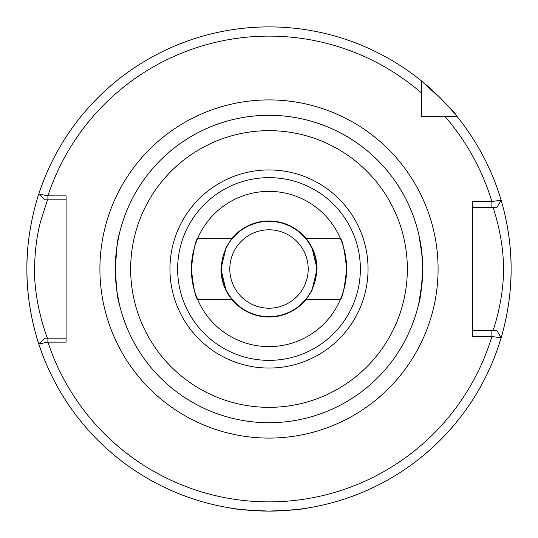 <?xml version="1.0" encoding="UTF-8"?>
<svg xmlns="http://www.w3.org/2000/svg" width="538" height="538" viewBox="0 0 538 538"><rect width="100%" height="100%" fill="white"/><g stroke="black" fill="none" stroke-linecap="round" stroke-linejoin="round"><path stroke-width="0.81" d="M316.653 269A47.653 47.653 0 0 0 269 221.347A47.653 47.653 0 0 0 221.347 269A47.653 47.653 0 0 0 269 316.653A47.653 47.653 0 0 0 316.653 269M308.2 269A39.2 39.2 0 0 0 269 229.8A39.2 39.2 0 0 0 229.8 269A39.2 39.2 0 0 0 269 308.2A39.2 39.2 0 0 0 308.2 269M220.963 269A48.037 48.037 0 0 0 231.777 299.357L197.554 299.357C195.422 297.568 193.364 287.447 191.373 269C193.364 250.54 195.429 240.419 197.554 238.643L231.777 238.643A48.037 48.037 0 0 1 306.223 238.643L311.953 247.5L317.037 269A48.037 48.037 0 0 0 306.223 238.643L340.44 238.643C342.578 240.432 344.636 250.553 346.627 269A77.627 77.627 0 0 1 269 346.627A77.627 77.627 0 0 1 191.373 269A77.627 77.627 0 0 1 269 191.373A77.627 77.627 0 0 1 346.627 269C344.636 287.46 342.571 297.581 340.44 299.357L306.223 299.357A48.037 48.037 0 0 1 231.777 299.357L226.047 290.507L220.963 269L226.061 247.473L231.777 238.643M422.216 281.34L418.894 303.069C420.178 301.051 421.456 289.693 422.713 269A153.713 153.713 0 0 1 269 422.713A153.713 153.713 0 0 1 115.287 269C116.544 289.679 117.822 301.038 119.106 303.069L116.968 291.683M116.457 287.958L115.287 269A153.713 153.713 0 0 1 269 115.287A153.713 153.713 0 0 1 422.713 269L422.707 270.406M472.673 330.487L496.87 330.487L501.127 337.777A242.1 242.1 0 0 1 269 511.1C292.349 510.085 305.16 509.056 307.427 508.033M47.546 199.827L40.975 220.069C36.907 234.676 34.782 250.984 34.587 269C33.833 304.145 48.185 340.749 47.546 338.173M420.124 240.916L421.462 249.444A153.713 153.713 0 0 0 116.538 249.444L117.876 240.916M500.32 340.44A242.1 242.1 0 0 0 500.32 197.56C500.091 196.713 511.463 230.661 511.1 268.933C511.483 307.272 500.084 341.327 500.32 340.44M496.87 330.487L501.127 337.777L491.873 336.532L472.673 336.512L472.673 201.488L491.873 201.488L501.127 200.237A242.1 242.1 0 0 0 456.984 116.437L444.946 116.437L456.984 116.437A242.1 242.1 0 0 0 421.563 81.016L421.563 116.437L456.984 116.437C455.222 112.624 443.413 100.814 421.563 81.016L421.563 93.054L421.563 81.016A242.1 242.1 0 0 0 38.817 193.969L47.902 195.866L66.1 195.879L66.1 342.121L47.902 342.121L38.817 344.011A242.1 242.1 0 0 0 269 511.1C245.658 510.085 232.846 509.062 230.573 508.033M116.941 291.509L117.869 297.063M116.538 288.556A153.713 153.713 0 0 0 269 422.713A153.713 153.713 0 0 1 116.538 288.556M269 26.9A242.1 242.1 0 0 0 37.673 197.581A242.1 242.1 0 0 1 40.283 189.625C40.552 188.717 26.409 226.35 26.9 269.081C26.443 311.663 40.545 349.276 40.283 348.375A242.1 242.1 0 0 1 27.969 246.276A242.1 242.1 0 0 0 40.283 348.375M38.823 344.024L44.674 338.173L47.902 338.173L47.902 342.121A232.88 232.88 0 0 0 491.873 336.532L491.873 330.487L492.976 330.487C492.445 332.827 504.005 300.157 503.413 268.939C503.998 237.809 492.445 205.193 492.976 207.513L472.673 207.513M421.563 106.679L421.563 116.437L431.321 116.437M421.059 291.509L420.131 297.063M496.87 207.513L501.127 200.237L496.87 207.513L491.873 207.513L491.873 201.488A232.88 232.88 0 0 0 444.946 116.437M66.1 199.827L44.681 199.827L38.817 193.969L44.681 199.827M47.902 338.173L66.1 338.173M421.563 93.054A232.88 232.88 0 0 0 47.902 195.866L47.902 199.827M44.681 338.173L38.817 344.011M421.543 250.042L422.707 267.554M422.216 256.633L418.894 234.931L421.032 246.317M115.287 268.63L116.975 246.296M117.176 244.965L119.106 234.931C117.822 236.949 116.544 248.307 115.287 269A153.713 153.713 0 0 1 269 115.287A153.713 153.713 0 0 1 422.713 269M317.037 269L311.939 290.533L306.223 299.357M177.634 269A91.366 91.366 0 0 0 269 360.366A91.366 91.366 0 0 0 360.366 269A91.366 91.366 0 0 0 269 177.634A91.366 91.366 0 0 0 177.634 269M368.053 269A99.053 99.053 0 0 1 269 368.053A99.053 99.053 0 0 1 169.947 269A99.053 99.053 0 0 1 269 169.947A99.053 99.053 0 0 1 368.053 269M269 438.087A169.087 169.087 0 0 1 99.913 269A169.087 169.087 0 0 1 269 99.913A169.087 169.087 0 0 1 438.087 269A169.087 169.087 0 0 1 269 438.087M407.34 269A138.34 138.34 0 0 1 269 407.34A138.34 138.34 0 0 1 130.66 269A138.34 138.34 0 0 1 269 130.66A138.34 138.34 0 0 1 407.34 269M269 115.287A153.713 153.713 0 0 0 116.538 249.444M38.817 193.969A242.1 242.1 0 0 1 421.563 81.016M501.127 337.777A242.1 242.1 0 0 1 269 511.1M456.984 116.437A242.1 242.1 0 0 1 501.127 200.237"/></g></svg>

